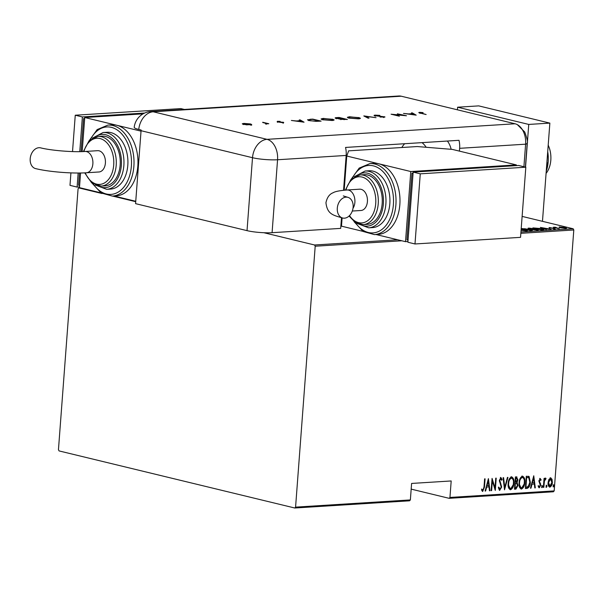 <?xml version="1.0" encoding="UTF-8"?>
<svg xmlns="http://www.w3.org/2000/svg" width="604" height="604" viewBox="0 0 604 604"><rect width="100%" height="100%" fill="white"/><g stroke="black" fill="none" stroke-linecap="round" stroke-linejoin="round"><path stroke-width="0.91" d="M554.185 490.901L553.392 491.777L449.157 498.323L449.95 497.439L554.185 490.901L573.8 229.988L520.852 233.31M411.181 489.127L449.157 498.323M558.972 227.21L564.823 227.497C566.514 227.882 566.846 228.176 565.812 228.387L560.557 227.768L558.972 227.21L559.538 226.87L559.493 227.459M566.499 228.199L565.812 228.387M559.191 228.773L553.128 227.3L555.242 227.202L559.191 228.773M554.48 227.632L554.563 227.179L554.532 227.64M555.242 227.202L555.635 227.912M549.081 227.814L551.044 227.663L550.085 227.934L554.706 228.554L555.257 229.052L553.264 228.924L554.261 228.591L549.104 227.519L549.64 227.972M554.691 228.735L555.257 229.052M554.487 229.044L554.261 228.591M542.898 229.792L541.192 229.898L532.894 227.889L541.652 228.637L544.008 229.55L542.898 229.792M530.297 230.585L521.999 228.576L531.143 229.814C532.471 230.109 532.683 230.335 531.769 230.494L530.297 230.585M532.388 230.328L531.769 230.494M520.95 232.042L573.166 228.765L522.12 216.398M80.181 187.829L78.867 187.912L78.075 188.788L58.452 449.701L59.086 450.924L294.79 508.009L295.575 507.134L315.197 246.221L314.563 244.99L263.888 232.721M135.726 201.683L112.593 196.081M102.038 193.522L78.867 187.912M314.563 244.99L397.689 239.773M521.176 228.946L525.08 229.648C527.42 230.162 527.926 230.577 526.612 230.879L521.071 230.358M527.473 230.63L526.612 230.879M530.335 229.331C527.994 228.81 527.466 228.395 528.742 228.086L535.975 228.961C538.307 229.482 538.821 229.89 537.507 230.199L530.335 229.331M527.904 228.342L528.742 228.086L528.885 228.78M538.368 229.943L537.507 230.199M540.354 227.421L551.142 229.278L544.899 228.856L546.288 229.58L540.354 227.421M295.575 507.134L410.365 499.923L409.572 500.807L294.79 508.009M550.569 477.855L552.026 479.236L552.35 482.385C552.267 484.74 551.444 486.318 549.874 487.141C548.402 486.514 547.805 485.02 548.085 482.656L548.885 479.44L550.886 477.877M551.663 483.729L549.527 487.111M543.366 487.39L544.045 478.421L544.514 478.391L544.415 479.712L545.601 478.164L546.046 478.444L544.4 481.26L543.842 487.36L543.366 487.39M545.601 478.164L546.046 478.444L545.571 478.33L545.253 479.221M545.699 479.417L544.483 479.546M540.142 478.511L541.116 479.719L540.723 480.505L540.044 479.614L539.38 480.852L540.708 485.133L539.312 487.798L538.24 486.658L538.625 485.805L539.387 486.703L540.233 485.208L538.904 480.927L540.278 478.519M539.734 479.538L538.904 480.739L539.38 480.852M538.149 485.691L539.387 486.703M527.073 488.409L525.367 488.523L526.295 476.246L529.104 476.511L530.32 482.256C530.297 485.473 529.217 487.526 527.073 488.409L525.382 488.372M528.53 476.246L529.104 476.511L528.636 476.397L529.844 482.143L530.32 482.256M516.435 476.866L517.892 479.803L517.084 482.453L517.938 485.518L515.944 489.112L514.48 489.202L515.401 476.926L516.911 476.896M504.529 489.829L503.087 477.704L503.6 477.673L504.77 487.458L507.42 477.432L507.941 477.394L504.529 489.829M491.626 490.637L491.15 490.667L492.071 478.391L495.016 487.836L495.741 478.164L496.216 478.134L495.295 490.41L492.351 480.988L491.626 490.637L491.158 490.524M482.475 491.407L481.645 490.169L482 489.202L482.989 490.237L484 487.028L484.612 478.859L485.087 478.829L484.461 487.118L482.664 491.482M481.524 489.089L482.989 490.237M449.95 497.439L451.188 480.958L411.603 483.442L410.365 499.923M401.834 240.777L315.197 246.221M488.402 478.625L489.965 490.742L489.451 490.773L488.983 486.884L486.681 487.035L485.624 491.014L485.11 491.044L488.402 478.625M499.448 490.327L498.436 487.851L498.942 487.201L499.984 489.172L501.207 487.028L499.342 480.474L500.867 477.53L502.12 479.516L501.622 480.301L500.708 478.791L499.818 480.391L501.675 487.013L499.659 490.41M498.466 487.088L499.365 489.044L499.984 489.172M500.489 478.738L499.342 480.278L499.818 480.391M511.482 476.866C513.483 477.779 514.283 479.863 513.876 483.125C513.793 486.341 512.683 488.553 510.554 489.761C508.583 488.84 507.79 486.764 508.183 483.547C508.266 480.339 509.361 478.111 511.482 476.866L511.92 476.896M513.143 484.899L510.138 489.731M522.377 476.179C524.378 477.092 525.178 479.183 524.763 482.445C524.68 485.654 523.577 487.866 521.448 489.081C519.478 488.153 518.685 486.077 519.078 482.86C519.161 479.651 520.255 477.424 522.377 476.179L522.815 476.216M524.038 484.212L521.033 489.044M533.755 475.778L535.318 487.896L534.797 487.926L534.336 484.038L532.033 484.189L530.976 488.168L530.463 488.198L533.755 475.778M542.211 485.586L542.603 486.575L542.052 487.632L541.66 486.635L542.286 485.593M546.59 485.306L546.982 486.303L546.431 487.353L546.039 486.363L546.665 485.322M553.694 484.861L554.087 485.858L553.536 486.907L553.143 485.918L553.77 484.869M573.166 228.765L573.8 229.988M483.796 488.93L482.43 491.377M488.168 479.516L489.489 490.629L489.965 490.742M486.681 487.035L488.983 486.884M486.205 486.915L485.155 490.901L485.624 491.014M488.281 480.988L487.805 480.867L486.545 485.646L488.84 485.646L488.281 480.988L487.02 485.759M492.003 479.289L494.54 487.722L495.016 487.836L494.887 489.414M491.89 480.875L492.351 480.988M500.391 477.417L502.12 479.516M499.342 480.278L499.584 481.841L500.059 481.954M499.584 481.841L500.693 483.132M500.218 483.019L501.207 486.899L501.675 487.013M501.101 487.7L499.433 490.312M503.147 477.696L504.295 487.345L504.77 487.458M507.428 477.432L504.408 488.817M511.007 476.745C513.007 477.666 513.808 479.75 513.4 483.011L513.876 483.125M508.145 484.181L510.048 488.394M511.49 478.119L510.939 478.006L508.462 481.539M513.4 483.155C513.71 480.527 513.045 478.851 511.407 478.119C509.655 479.093 508.734 480.89 508.659 483.51C508.349 486.122 509.006 487.783 510.629 488.508C512.403 487.571 513.324 485.79 513.4 483.155M509.814 488.364L510.629 488.508M508.198 483.396L508.659 483.51M516.662 476.866L517.432 479.455M517.424 479.689L517.892 479.803M517.303 480.595L516.616 482.332L517.084 482.453M516.616 482.332L517.462 485.405L517.938 485.518M517.364 486.19L515.469 488.998L515.944 489.112M515.469 488.998L514.487 489.059M515.386 483.351L516.692 483.411L515.386 483.351L515.046 487.911L515.748 487.873L517.462 485.548L516.692 483.411M516.495 478.119L515.318 478.043L515.778 478.157L515.801 482.075L517.417 479.848L516.428 478.119L515.778 478.157M515.016 481.977L515.484 482.09M514.585 487.805L515.046 487.911M521.901 476.065C523.902 476.979 524.702 479.07 524.295 482.332L524.763 482.445M519.04 483.502L520.942 487.707M522.385 477.432L521.826 477.319L519.357 480.852M524.295 482.475C524.604 479.848 523.94 478.164 522.301 477.432C520.55 478.413 519.629 480.21 519.553 482.822C519.244 485.435 519.901 487.103 521.524 487.821C523.298 486.892 524.219 485.103 524.295 482.475M520.708 487.677L521.524 487.821M519.093 482.717L519.553 482.822M529.61 483.978L526.597 488.296M528.266 477.575L526.212 477.356L526.673 477.477L525.941 487.232L528.183 486.779L529.844 482.279L528.742 477.689L528.062 477.47M525.472 487.118L525.941 487.232M528.742 477.689L526.673 477.477M533.521 476.669L534.842 487.783L535.318 487.896M532.033 484.189L534.336 484.038M531.558 484.068L530.501 488.055L530.976 488.168M533.634 478.141L533.158 478.021L531.898 482.8L534.193 482.8L533.634 478.141L532.366 482.913M539.666 478.391L541.116 479.719M538.904 480.739L539.455 481.66M538.987 481.547L540.618 483.759M540.15 483.645L540.233 485.02L540.708 485.133M540.135 485.775L538.881 487.685M541.735 485.465L542.603 486.575M542.128 486.462L541.577 487.511M543.955 479.599L544.415 479.712M545.125 478.051L545.571 478.33M544.385 479.704L543.925 481.146L544.4 481.26M543.925 481.146L543.713 482.777M543.381 487.247L543.842 487.36M546.114 485.193L546.982 486.303M546.514 486.19L545.963 487.239M550.093 477.741L552.026 479.236M551.55 479.115L551.875 482.271L552.35 482.385M548.56 482.634L548.1 482.521L549.225 485.903L549.95 486.039L551.875 482.422L550.486 478.957L548.56 482.634L549.95 486.039M550.471 478.949L550.01 478.844L548.289 481.199M553.219 484.748L554.087 485.858M553.619 485.744L553.068 486.794M525.729 230.894L525.744 230.675C526.899 230.434 526.514 230.101 524.604 229.679L521.169 229.09M521.086 230.237L526.499 230.449L526.446 231.151M523.978 228.712L526.311 229.377L526.326 228.939L523.978 228.712M526.288 229.611L526.326 228.939M527.156 229.58L529.919 230.351L531.407 230.154L527.156 229.58M536.624 230.215L536.639 229.996C537.786 229.746 537.409 229.414 535.499 228.992L529.617 228.289L528.9 228.516L528.847 229.218M530.795 229.437L537.394 229.769L537.341 230.464M529.617 228.289C528.508 228.538 528.908 228.878 530.803 229.301M534.208 228.206L540.814 229.663L542.966 229.361L542.913 230.064M542.8 229.799L541.176 228.667L534.223 228.07M546.114 228.523L542.014 227.806L546.091 228.78M565.05 228.395L564.355 227.527L560.278 227.051L559.712 227.904M561.025 227.874L565.608 228.048L565.555 228.75M560.278 227.051L561.033 227.738M426.197 147.27A24.9 16.663 -93.6 0 0 422.03 142.635M404.665 143.722A24.9 16.663 -93.6 0 0 401.834 147.512M548.198 145.164A21.344 14.277 86.4 0 1 550.818 160.173A21.344 14.277 86.4 0 1 546.076 173.401M525.54 167.134L528.749 124.432L457.613 107.21L457.417 109.807M542.475 221.328L549.859 123.11L478.723 105.881L457.613 107.21M528.749 124.432L549.859 123.11M547.677 152.11L546.877 162.763M547.216 162.74L546.25 171.128M547.715 151.68A28.464 19.041 86.4 0 1 546.235 171.31M396.435 96.512A17.788 11.899 86.4 0 1 401.252 96.21L515.069 123.775A17.788 11.899 86.4 0 1 517.394 124.688A17.788 11.899 86.4 0 1 525.608 144.182L523.91 166.742L525.608 144.182A17.788 2.68 4.3 0 0 527.201 143.216L525.404 167.104M304.054 122.197L291.377 120.46L296.3 120.959L300.49 120.694L299.229 119.962L300.135 119.909L304.054 122.197M332.434 119.139L334.171 119.947L332.034 120.506L322.762 119.758L321.064 118.958L323.238 118.392L332.411 119.426M358.716 117.486L360.452 118.293L358.323 118.852L349.052 118.105L347.353 117.312L349.52 116.746L358.701 117.772M374.873 115.84C373.672 115.492 373.8 115.251 375.265 115.13L379.886 115.394L376.118 115.334L375.711 115.787L385.012 116.98L380.067 117.063L383.48 116.693L374.057 115.447M376.118 115.334L375.696 115.998M383.155 117.267L383.48 116.693M416.186 115.153L403.51 113.424L408.432 113.922L412.623 113.658L411.362 112.925L412.268 112.873L416.186 115.153M401.252 96.21L153.205 111.778A17.788 11.899 86.4 0 0 150.773 111.559L398.821 95.991A17.788 11.899 86.4 0 1 401.252 96.21L515.069 123.775A17.788 11.899 86.4 0 1 525.608 144.182L459.636 148.32A17.788 11.899 -93.6 0 0 459.01 140.309L345.541 147.436A17.788 11.899 86.4 0 1 346.168 155.439L343.555 190.268M420.58 112.54C419.81 112.684 420.097 112.888 421.441 113.144L426.137 114.533L420.527 113.175C418.617 112.789 418.368 112.51 419.772 112.336L423.11 112.616L420.58 112.54L419.999 113.386M418.776 112.57L419.772 112.336L419.727 112.971M397.349 113.809L406.477 115.764L393.672 114.579L399.372 116.21L391.075 114.201L403.865 115.387L397.349 113.809M363.842 115.908L376.05 117.674L365.541 116.338L369.006 118.12L368.115 118.173L363.834 115.976M336.005 118.376C334.684 117.991 334.88 117.742 336.594 117.621L339.093 117.463L347.391 119.471L340.603 119.275L335.122 117.961M309.943 119.29L312.804 119.116L321.109 121.125L316.013 121.351L309.271 120.566L307.512 119.781L309.92 119.577M283.525 122.831L277.153 121.849L277.379 121.306L280.128 121.381L277.953 121.797L283.638 122.34L283.608 122.831M282.77 122.846L282.846 122.401M277.153 121.849L277.379 121.306L277.334 121.895M278.165 121.48L277.938 122M262.717 122.257L268.788 123.729L265.488 123.903L265.866 123.314L262.702 122.506M267.043 123.797L266.417 123.911M265.813 123.911L265.866 123.314M251.687 124.522L246.56 124.847L242.264 123.805L243.842 123.412L250.464 123.948L251.687 124.522M341.487 217.727L340.686 228.387L272.079 232.691A17.788 2.68 -175.7 0 1 247.028 230.645L135.575 203.654L141.064 130.713A17.788 12.948 103.6 0 1 141.125 130.011L138.754 129.437A17.773 2.68 -175.7 0 1 134.216 127.263A17.788 17.788 0 0 1 150.773 111.559M451.15 149.309A17.788 11.899 -93.6 0 0 447.39 141.042M459.425 151.128L459.636 148.32M412.23 113.431L412.268 112.873M409.723 114.103L414.518 114.768L413.023 113.892L409.708 114.284M375.235 115.515L375.265 115.13M384.227 117.221L384.272 116.632M365.503 116.836L365.541 116.338M359.244 118.339L359.992 118.618M347.745 117.689L348.508 117.531M349.882 118.052L357.432 118.648L359.252 118.173L357.893 117.538L350.411 116.95L348.523 117.418L349.859 118.286M344.59 119.388L345.714 119.32L342.498 118.709C340.973 118.762 340.611 118.928 341.411 119.215L344.567 119.63M341.396 119.426L340.913 118.973L340.86 119.675M341.653 118.505L337.938 117.795C336.375 117.848 336.005 118.029 336.828 118.324L341.63 118.777M336.813 118.535L336.322 118.067L336.269 118.769M332.955 119.992L333.702 120.264M321.456 119.335L322.226 119.184M323.593 119.705L331.143 120.302L332.97 119.826L331.604 119.192L324.122 118.595L322.234 119.071L323.578 119.932M308.025 120.188L308.742 120.09M319.41 121.23L312.827 119.373L309.339 119.652L308.704 120.626M315.688 121.344L319.425 120.966M310.086 120.747L315.703 121.132M309.339 119.652C308.387 119.879 308.644 120.166 310.101 120.521M300.097 120.468L300.135 119.909M297.591 121.14L302.385 121.804L300.89 120.936L297.576 121.321M242.853 124.205L243.352 124.145M250.411 124.65L251.634 125.224M243.321 124.59L243.374 123.888L249.377 124.749C250.864 124.613 250.947 124.364 249.626 123.994L244.59 123.586C243.087 123.722 242.989 123.971 244.303 124.333L244.28 124.552M250.501 125.134L250.554 124.439L249.626 123.994M337.304 208.161A10.676 7.769 -76.4 0 1 347.73 197.289A10.676 7.769 -76.4 0 1 353.136 207.164A10.676 7.769 -76.4 0 1 342.71 218.036A10.676 7.769 -76.4 0 1 337.304 208.161M353.008 208.274A10.676 7.142 86.4 0 0 354.88 202.355A10.676 7.142 86.4 0 0 348.553 190.109A10.676 7.142 86.4 0 0 347.096 189.981L359.637 189.188A10.676 7.142 86.4 0 1 361.094 189.324A10.676 7.142 86.4 0 1 367.459 200.483A10.676 7.142 86.4 0 1 360.973 210.494L352.306 211.038M382.181 203.533A24.9 16.663 -93.6 0 0 364.023 174.662L360.067 174.903A24.9 16.663 86.4 0 1 378.225 203.782A24.9 16.663 86.4 0 1 363.185 224.613L367.141 224.363A24.9 16.663 -93.6 0 0 382.181 203.533M389.829 203.774A28.464 19.041 -93.6 0 0 369.074 170.773L365.118 171.023A28.464 19.041 86.4 0 1 385.873 204.024A28.464 19.041 86.4 0 1 368.682 227.829L372.645 227.587A28.464 19.041 -93.6 0 0 389.829 203.774M399.848 204.59A35.576 23.798 -93.6 0 0 378.776 163.782A35.576 23.798 -93.6 0 0 373.906 163.344L369.95 163.593A35.576 23.798 86.4 0 1 395.892 204.839A35.576 23.798 86.4 0 1 374.404 234.601L378.368 234.352A35.576 23.798 -93.6 0 0 399.848 204.59M516.337 164.907L452.313 149.399L417.243 146.546L348.636 150.849L346.764 156.028L410.788 171.536L516.337 164.907L516.284 165.632M346.764 156.028L344.189 190.207M342.113 217.893L341.487 226.168L362.981 231.37M410.788 171.536L405.511 241.668L407.934 241.517M413.083 173.137L411.973 173.205L406.96 239.833L408.047 240.098M375.93 234.503L405.511 241.668M413.053 173.469L411.973 173.205M525.82 167.202L518.708 165.481L413.159 172.11L407.881 242.242L414.993 243.971L520.55 237.342L525.82 167.202L420.271 173.831L413.159 172.11M420.271 173.831L414.993 243.971M30.2 158.731A10.676 7.769 103.6 0 0 35.606 168.607C48.675 171.838 72.027 173.733 86.417 172.767A10.676 7.142 86.4 0 0 92.865 163.843A10.676 7.142 86.4 0 0 86.538 151.596A10.676 7.142 86.4 0 0 85.081 151.468C73.31 152.344 50.91 150.494 40.627 147.859A10.676 7.769 103.6 0 0 30.2 158.731M85.081 151.468L97.622 150.683A10.676 7.142 86.4 0 1 99.079 150.811A10.676 7.142 86.4 0 1 105.443 161.97A10.676 7.142 86.4 0 1 98.958 171.981L86.417 172.767M101.17 186.1L105.126 185.851A24.9 16.663 -93.6 0 0 120.166 165.02A24.9 16.663 -93.6 0 0 102.008 136.149L98.044 136.398A24.9 16.663 86.4 0 1 116.202 165.269A24.9 16.663 86.4 0 1 101.17 186.1L91.604 182.77L84.703 172.865M106.666 189.324L110.623 189.075A28.464 19.041 -93.6 0 0 127.814 165.262A28.464 19.041 -93.6 0 0 107.059 132.268L103.103 132.51A28.464 19.041 86.4 0 1 123.858 165.511A28.464 19.041 86.4 0 1 106.666 189.324L95.168 184.983M112.389 196.089L116.346 195.839A35.576 23.798 -93.6 0 0 137.833 166.077A35.576 23.798 -93.6 0 0 116.761 125.27A35.576 23.798 -93.6 0 0 111.891 124.832L107.935 125.081A35.576 23.798 86.4 0 1 133.877 166.327A35.576 23.798 86.4 0 1 112.389 196.089L101.132 192.97L91.967 183.057M135.757 201.283L113.914 195.998M141.034 131.151L84.749 117.516L143.08 113.854M100.966 192.857L79.471 187.655L80.574 172.993M82.182 151.604L84.749 117.516M79.471 173.008L78.55 185.247L79.637 185.504M81.079 151.634L83.563 118.611L84.643 118.875M83.563 118.611L84.666 118.543M72.525 151.581L75.258 115.221L180.815 108.592L184.348 109.452M79.524 186.93L77.101 187.081L78.158 173.016M70.925 172.88L69.989 185.36L77.101 187.081M79.766 151.657L82.378 116.942L144.726 113.031M75.258 115.221L82.378 116.942M484 487.005L484.461 487.118M515.227 483.215L515.703 483.328M526.582 477.334L527.058 477.447M539.5 482.43L539.976 482.551M543.608 484.234L544.068 484.348M138.754 129.437A17.788 12.948 -76.4 0 1 153.205 111.778L267.021 139.343L515.069 123.775M247.028 230.645L252.51 157.704L141.064 130.713M346.168 155.439L277.561 159.75L272.079 232.691M267.021 139.343A17.788 11.899 86.4 0 1 277.561 159.75A17.788 2.68 4.3 0 1 252.51 157.704A17.788 12.948 -76.4 0 1 267.021 139.343M355.288 222.483A33.794 22.612 -93.6 0 0 378.663 231.438A33.794 22.612 -93.6 0 0 393.385 204.635A33.794 22.612 -93.6 0 0 379.025 168.357A33.794 22.612 -93.6 0 0 352.494 178.006M360.067 224.409A26.682 17.848 -93.6 0 0 383.366 203.82A26.682 17.848 -93.6 0 0 375.545 178.165A26.682 17.848 -93.6 0 0 356.994 175.5M349.52 215.598A23.126 15.47 -93.6 0 0 365.556 221.947A23.126 15.47 -93.6 0 0 375.718 203.578A23.126 15.47 -93.6 0 0 364.114 177.772A23.126 15.47 -93.6 0 0 345.933 190.056M93.273 183.971A33.794 22.612 -93.6 0 0 116.64 192.925A33.794 22.612 -93.6 0 0 131.37 166.123A33.794 22.612 -93.6 0 0 117.01 129.845A33.794 22.612 -93.6 0 0 90.479 139.494M98.052 185.896A26.682 17.848 -93.6 0 0 121.351 165.307A26.682 17.848 -93.6 0 0 113.529 139.66A26.682 17.848 -93.6 0 0 94.979 136.987M85.255 172.835A23.126 15.47 -93.6 0 0 101.842 184.061A23.126 15.47 -93.6 0 0 113.703 165.066A23.126 15.47 -93.6 0 0 102.106 139.267A23.126 15.47 -93.6 0 0 83.926 151.528M482.875 490.229L482.4 490.116M545.495 479.282L545.019 479.168M527.05 229.241L526.998 229.935M531.407 230.154L531.354 230.856M549.663 227.753L549.61 228.455M554.744 228.803L554.691 229.505M555.016 227.436L554.963 228.138M527.201 143.216C527.994 142.37 527.164 138.633 524.725 131.997L517.394 124.688M375.22 115.545L375.167 116.247M383.857 116.874L383.804 117.576M348.523 117.418L348.47 118.12M359.252 118.173L359.199 118.875M322.234 119.071L322.181 119.773M332.97 119.826L332.917 120.528M283.155 122.552L283.102 123.254M277.606 121.623L277.553 122.325M266.288 123.571L266.236 124.273M347.096 189.981C339.758 190.562 335.114 191.476 333.174 192.721C329.459 194.103 327.051 197.448 325.941 202.755C327.345 214.337 333.083 215.198 342.71 218.036M347.73 197.289L343.291 195.915M369.95 163.593L359.176 168.093L351.309 179.078M365.118 171.023L354.246 176.768M360.067 174.903L350.992 179.403L345.382 190.101M349.067 216.043L355.431 222.574L363.185 224.613M357.183 223.495L368.682 227.829M353.982 221.57L363.155 231.483L374.404 234.601M98.044 136.398L88.984 140.883L83.375 151.559M103.103 132.51L92.231 138.256M107.935 125.081L97.153 129.588L89.294 140.566"/></g></svg>
